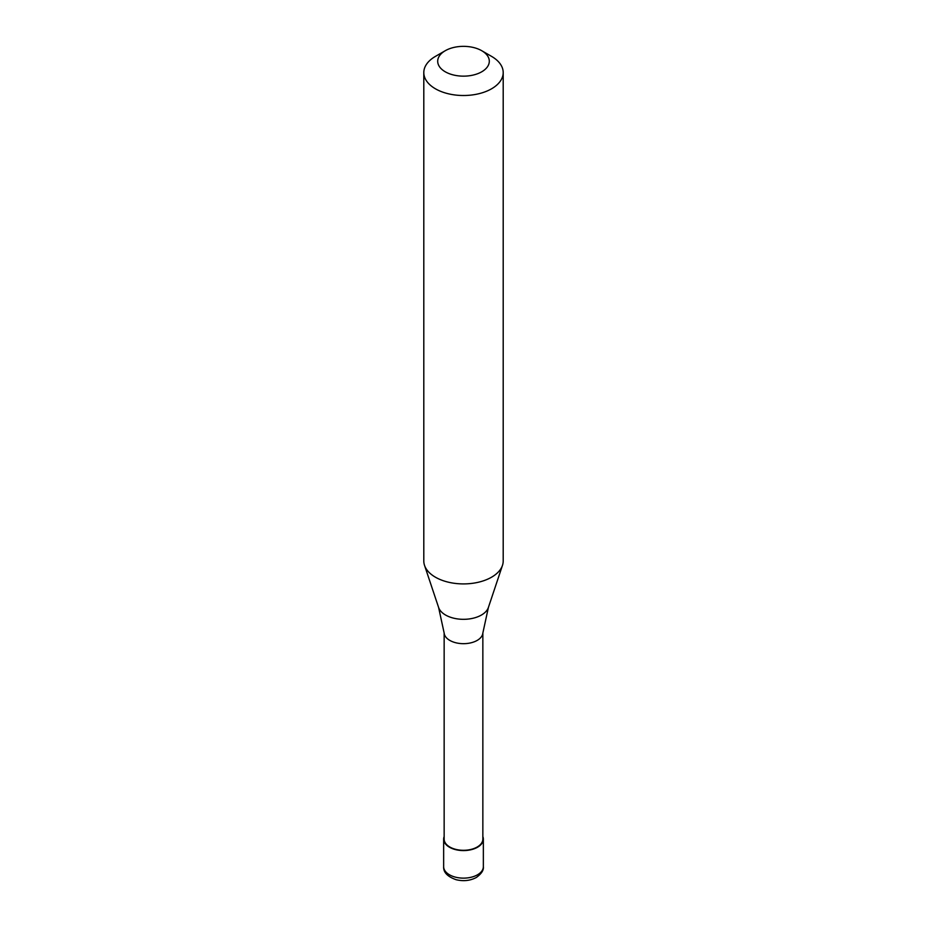 <?xml version="1.0" encoding="UTF-8"?>
<svg xmlns="http://www.w3.org/2000/svg" width="927" height="927" viewBox="0 0 927 927"><rect width="100%" height="100%" fill="white"/><g stroke="black" fill="none" stroke-linecap="round" stroke-linejoin="round"><path stroke-width="1.39" d="M444.149 836.583A19.849 11.46 0 0 0 443.651 839.12A19.849 11.46 0 0 0 455.91 849.711A19.849 11.46 0 0 0 477.532 847.232A19.849 11.46 180 0 0 483.349 839.12A19.849 11.46 180 0 0 482.851 836.583M444.149 632.851L444.149 839.12A19.351 11.17 0 0 0 456.096 849.445A19.351 11.17 0 0 0 477.185 847.023A19.351 11.17 180 0 0 482.851 839.12L482.851 632.851M438.598 607.452L444.184 633.187A19.351 11.17 0 0 0 456.652 642.956A19.351 11.17 0 0 0 477.185 640.406A19.351 11.17 180 0 0 482.816 633.187L488.402 607.452A25.365 14.647 180 0 1 481.437 615.03A25.365 14.647 0 0 1 456.072 618.68A25.365 14.647 0 0 1 438.598 607.452L424.52 565.343A39.699 22.92 0 0 0 451.866 582.909A39.699 22.92 0 0 0 491.565 577.197A39.699 22.92 180 0 0 502.48 565.343A39.699 22.92 180 0 0 503.199 560.997L503.199 72.596A39.699 22.92 180 0 1 491.565 88.795A39.699 22.92 0 0 1 448.309 93.766A39.699 22.92 0 0 1 423.801 72.596A39.699 22.92 0 0 1 435.435 56.385L445.25 50.718A25.805 14.902 0 0 0 445.25 71.785A25.805 14.902 0 0 0 481.75 71.785A25.805 14.902 180 0 0 481.75 50.718L491.565 56.385A39.699 22.92 180 0 1 503.199 72.596M423.801 72.596L423.801 560.997A39.699 22.92 0 0 0 424.52 565.343M435.435 56.385L445.25 50.718A25.805 14.902 180 0 1 481.75 50.718M483.349 866.675C483.836 870.152 481.484 873.755 476.304 877.498C470.186 880.743 463.454 881.473 456.084 879.7C447.451 876.618 443.315 872.272 443.651 866.675A19.849 11.46 0 0 0 455.91 877.266A19.849 11.46 0 0 0 477.532 874.775A19.849 11.46 180 0 0 483.349 866.675L483.349 839.12M443.651 866.675L443.651 839.12M488.402 607.452L502.48 565.343"/></g></svg>
